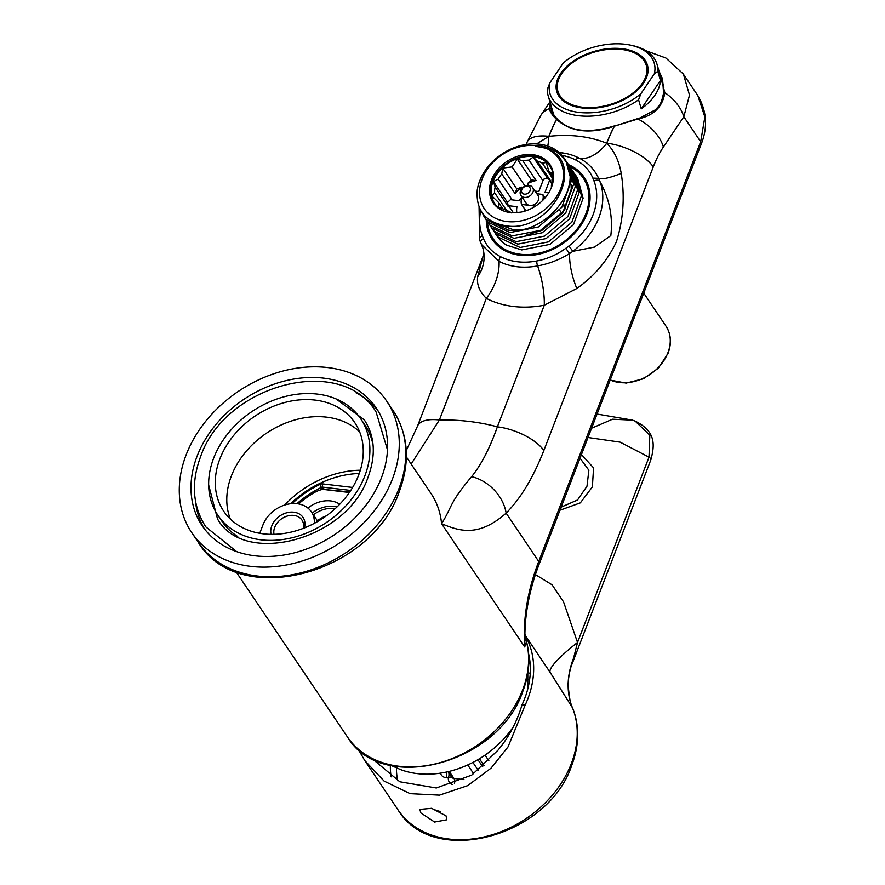 <?xml version="1.0" encoding="UTF-8"?>
<svg xmlns="http://www.w3.org/2000/svg" width="885" height="885" viewBox="0 0 885 885"><rect width="100%" height="100%" fill="white"/><g stroke="black" fill="none" stroke-linecap="round" stroke-linejoin="round"><path stroke-width="1.33" d="M271.12 534.341A18.297 14.182 146 0 1 271.828 525.778A18.297 14.182 146 0 1 292.979 512.116A18.297 14.182 146 0 1 304.462 527.902M303.345 528.334A15.941 12.357 -34 0 0 301.918 520.004A15.941 12.357 -34 0 0 287.769 515.922A15.941 12.357 -34 0 0 274.737 527.261A15.941 12.357 -34 0 0 274.029 534.319M568.491 164.632A55.489 43.011 146 0 1 586.821 214.115A55.489 43.011 146 0 1 529.363 255.533A55.489 43.011 146 0 1 486.263 220.022M479.803 240.311A4.724 2.932 -21.1 0 1 479.615 239.946A4.724 2.932 -21.1 0 1 482.347 235.764L483.464 238.596C486.816 246.506 492.525 252.557 500.611 256.727A63.189 48.985 -34 0 0 536.752 260.998C547.074 259.073 556.742 254.858 565.78 248.331L568.889 245.997L572.872 251.318L594.432 247.103L610.827 235.587C613.039 216.681 609.389 198.605 599.864 181.348A67.293 52.16 146 0 1 598.835 217.81A67.293 52.16 146 0 1 572.872 251.318L569.619 253.541C559.475 259.77 548.8 263.896 537.593 265.909A67.426 52.27 146 0 1 499.018 261.352L481.495 244.537L480.854 243.043A4.724 2.943 157.9 0 1 480.765 242.844L482.679 247.601A37.778 34.426 -17.3 0 1 482.679 247.601A37.778 34.426 -17.3 0 1 477.657 276.784L482.845 256.794M663.628 92.859L662.544 78.876L659.093 71.32M663.684 84.816A57.846 34.382 -16.4 0 0 662.533 83.035M524.905 633.903L526.486 641.802L524.694 646.979C522.769 619.445 527.449 590.937 538.722 561.455L700.677 141.755L704.869 116.975L697.845 95.624L683.452 74.274L689.492 95.093L683.828 116.765A37.778 24.669 -146 0 0 664.856 92.637C662.666 106.853 653.683 115.647 637.886 118.999L614.301 126.223C589.963 134.343 570.736 132.064 556.588 119.398L556.499 119.309C552.174 115.138 549.828 111.554 549.474 108.556L550.337 103.202M259.725 533.301L263.033 524.739A28.331 21.959 146 0 1 286.209 504.594A28.331 21.959 146 0 1 311.365 511.829A28.331 21.959 146 0 1 314.341 523.334M483.044 256.285L417.488 426.172A37.778 15.963 21.1 0 1 439.391 419.988L411.16 464.028M500.611 256.727A4.724 2.744 117.4 0 0 499.018 261.352A37.778 21.97 -62.6 0 1 486.319 298.367C479.482 291.596 476.595 284.406 477.657 276.784M536.598 143.934L548.822 136.379A101.332 78.555 146 0 1 548.966 136.356A118.059 55.423 -83.3 0 1 556.588 119.398A0.94 0.664 134.7 0 1 557.517 119.353C569.896 131.522 588.802 133.724 614.256 125.958L614.301 126.223A118.059 55.423 -83.3 0 0 606.679 143.182C589.211 136.279 569.973 134.011 548.966 136.356L548.822 136.379A37.778 11.56 79.2 0 1 547.704 146.047M559.099 152.53A67.426 52.27 146 0 1 566.079 153.536A67.426 52.27 146 0 1 579.177 158.127A37.778 21.97 -62.6 0 0 606.789 143.237L606.679 143.182A101.332 78.555 146 0 1 606.789 143.237C614.245 150.904 619.069 160.959 621.237 173.394C624.943 196.846 623.35 219.613 616.436 241.716C607.564 260.566 594.366 276.164 576.821 288.51L544.286 305.214A37.778 11.56 79.2 0 0 537.593 265.909A4.724 1.449 79.2 0 1 536.752 260.998M497.359 426.835A37.778 15.963 21.1 0 1 543.832 450.542C533.301 477.491 520.734 498.355 506.143 513.134C478.32 537.637 459.282 531.044 441.571 523.688C452.346 506.662 448.784 503.709 471.628 476.661C481.296 464.713 489.87 448.098 497.359 426.835L544.286 305.214A101.332 78.555 146 0 1 486.319 298.367L439.391 419.988A234.923 182.122 146 0 1 497.359 426.835M683.165 73.864L665.929 58.023L645.873 50.699M406.37 456.937L430.962 493.399A102.704 79.617 -34 0 1 441.571 523.688L524.694 646.979L524.905 633.914C525.281 611.236 530.071 587.894 539.253 563.878L701.208 144.166C707.945 127.23 706.816 111.045 697.834 95.613M471.628 476.661A37.778 28.597 44.8 0 1 506.143 513.134L538.722 561.455A9.447 3.994 21.1 0 1 539.253 563.878M657.898 67.271L664.856 92.637A0.94 0.575 -173.4 0 0 663.562 93.036L663.562 93.036A0.94 0.575 -173.4 0 0 663.595 93.224M621.237 173.394C609.599 178.018 602.054 179.666 598.636 178.339L599.864 181.348A4.724 2.932 -21.1 0 0 593.99 180.949L592.873 178.117C589.521 170.208 583.812 164.156 575.726 159.986A63.189 48.985 -34 0 0 561.986 155.406M575.726 159.986A4.724 2.744 117.4 0 1 579.177 158.127C587.917 162.519 594.41 169.267 598.636 178.339L592.873 178.117M576.821 288.51A37.778 13.994 72.9 0 1 569.619 253.541L565.78 248.331M524.882 635.054A18.884 17.479 -177 0 0 526.486 641.802A102.704 79.617 -34 0 1 522.57 690.079A102.704 79.617 -34 0 1 438.54 763.091A102.704 79.617 -34 0 1 347.351 736.84L236.052 571.765M551.167 106.045L551.266 110.57M557.473 119.32A0.94 0.664 134.9 0 0 556.499 119.309A118.059 55.423 -83.3 0 0 548.844 136.345A37.778 15.963 -158.9 0 0 526.94 142.529L526.188 144.465M614.555 126.135L614.467 126.157A118.059 55.423 -83.3 0 0 606.811 143.193A37.778 15.963 -158.9 0 1 653.274 166.9A80.281 37.69 -83.3 0 1 663.407 147.01L683.828 116.765L700.677 141.755A9.447 3.994 21.1 0 1 701.208 144.166M483.464 238.596A4.724 2.943 157.9 0 0 480.765 242.844L479.615 239.946L479.062 207.013M552.317 178.018L542.317 163.194A30.698 23.795 -34 0 0 537.306 161.092L550.536 180.728A30.698 23.795 -34 0 0 549.552 180.474L551.72 183.682M551.41 188.439L551.399 185.407A30.698 23.795 -34 0 0 551.974 179.854L552.926 174.013L548.855 171.259L552.528 176.712M562.805 205.862L564.387 206.05A30.698 23.795 -34 0 0 564.641 205.032L565.371 208.738M559.619 210.154L561.555 213.019M547.981 193.981A30.698 23.795 -34 0 0 548.313 193.384L548.866 192.576M513.931 212.787L517.515 212.389A30.698 23.795 -34 0 0 521.165 212.057M501.773 173.925L515.015 193.549L516.796 188.947L502.724 168.073L501.773 173.925A30.698 23.795 -34 0 0 498.211 179.113L511.453 198.749L507.514 202.455L493.443 181.591L495.135 187.1A30.698 23.795 -34 0 0 494.549 192.642L506.563 210.475M511.652 212.964L509.229 211.404A30.698 23.795 -34 0 1 504.218 209.302L498.598 207.51L498.421 202.355L491.938 196.016L494.549 192.642M553.512 177.498A33.353 25.853 -34 0 0 527.427 156.523A33.353 25.853 -34 0 0 493.089 181.403A33.353 25.853 -34 0 0 503.808 211.017M510.324 212.566A34.238 26.539 -34 0 0 545.514 197.311A34.238 26.539 -34 0 0 549.884 164.488A34.238 26.539 -34 0 0 532.659 154.676A34.238 26.539 -34 0 0 497.47 169.942A34.238 26.539 -34 0 0 493.111 202.765A34.238 26.539 -34 0 0 510.324 212.566M550.282 165.108A34.238 26.539 -34 0 0 533.5 155.915A34.238 26.539 -34 0 0 498.609 170.816A34.238 26.539 -34 0 0 493.531 203.373M487.458 221.825A54.306 42.093 -34 0 0 520.446 254.272A54.306 42.093 -34 0 0 582.441 221.073A54.306 42.093 -34 0 0 569.686 166.402M545.901 148.226C588.47 162.906 551.488 232.733 506.939 225.952C485.599 222.633 475.71 210.608 477.258 189.877A49.582 38.442 146 0 1 539.341 144.178A49.582 38.442 146 0 1 564.276 158.382A49.582 38.442 146 0 1 566.865 163.083C560.515 152.607 550.525 146.7 536.874 145.339L536.133 145.693A44.858 34.781 -34 0 0 482.159 178.969A44.858 34.781 -34 0 0 506.862 221.56A44.858 34.781 -34 0 0 558.557 193.229A44.858 34.781 -34 0 0 545.901 148.226L535.867 146.368L536.133 145.693M480.931 210.829L486.319 219.668L508.399 230.111C542.704 235.355 581.876 191.768 566.865 163.083M483.918 216.582L487.967 222.113L510.048 232.556L538.301 226.991L561.787 207.322L571.4 180.828L565.836 160.694L564.276 158.382M486.75 220.653L490.224 225.454L512.293 235.897L540.547 230.332L564.044 210.663L573.646 184.168L568.093 164.035L566.909 162.409M487.812 222.367L491.872 227.899L513.942 238.342L542.195 232.777L565.692 213.108L575.294 186.624L569.741 166.491L568.093 164.035M490.655 226.449L494.129 231.239L516.198 241.682L544.452 236.118L567.949 216.449L577.551 189.965L571.987 169.832L570.814 168.194M491.717 228.153L495.777 233.684L517.847 244.138L546.1 238.574L569.597 218.894L579.199 192.41L573.635 172.276L571.987 169.82M494.549 232.235L498.023 237.025L520.103 247.479L548.357 241.915L571.843 222.235L581.456 195.751L575.892 175.617L574.708 173.98M495.622 233.939L497.06 236.074A49.582 38.442 146 0 0 506.696 245.189L521.752 249.924L550.005 244.36L573.491 224.679L583.104 198.196L577.54 178.062L575.892 175.617M522.371 187.93L521.818 187.122A30.698 23.795 -34 0 0 515.015 193.549M525.314 185.983L524.728 186.248M524.96 185.994L512.105 166.911L517.283 159.101L522.891 160.904L536.133 180.529A30.698 23.795 -34 0 0 527.416 183.682L528.566 185.385M502.724 168.073L512.105 166.911M516.796 188.947L521.818 187.122M527.416 183.682L531.354 179.965L517.283 159.101M542.317 163.194L546.266 162.519L548.855 171.259M502.835 208.893L498.421 202.355M513.377 212.776L508.609 205.718L516.973 206.703A21.251 16.472 -34 0 0 516.807 212.477M511.453 198.749A30.698 23.795 -34 0 0 510.922 199.733L519.285 200.718A21.251 16.472 -34 0 1 521.951 196.968M550.536 180.728L547.284 177.94L542.251 179.755A30.698 23.795 -34 0 1 543.346 179.743L538.788 191.547L535.082 191.105M549.552 180.474L544.994 192.277L548.766 192.72M524.351 208.583A12.987 10.067 -34 0 0 524.772 211.15M507.514 202.455L508.366 206.736A30.698 23.795 -34 0 1 508.609 205.718M522.891 160.904A30.698 23.795 -34 0 1 529.02 160.119L533.212 157.065L537.306 161.092M493.443 181.591L498.211 179.113M531.354 179.965L536.133 180.529M529.02 160.119L542.251 179.755M547.284 177.94L533.212 157.065M495.135 187.1L508.366 206.736M522.493 229.348L512.968 229.558L497.503 224.016M571.091 184.655L571.256 189.191L562.772 212.787L541.941 230.332L526.398 235.133M536.874 145.339L535.867 146.368M545.06 197.853L542.759 194.446A11.804 9.149 146 0 1 542.571 200.53M525.856 210.807L521.575 204.468A11.804 9.149 146 0 1 521.818 198.229A11.804 9.149 146 0 1 522.205 197.344M520.535 190.684A7.08 5.487 146 0 1 526.332 185.651A7.08 5.487 146 0 1 532.615 187.454A7.08 5.487 146 0 1 532.958 192.145A7.08 5.487 146 0 1 527.161 197.189A7.08 5.487 146 0 1 520.878 195.375A7.08 5.487 146 0 1 520.535 190.684M532.615 187.454L538.036 195.496A7.08 5.487 146 0 1 538.379 200.187A7.08 5.487 146 0 1 529.861 205.442A7.08 5.487 146 0 1 526.298 203.417L520.878 195.375M530.049 190.673A4.724 3.662 -34 0 0 527.449 186.182A4.724 3.662 -34 0 0 521.774 189.689A4.724 3.662 -34 0 0 524.374 194.169A4.724 3.662 -34 0 0 530.049 190.673M521.575 204.468L535.591 206.116M542.759 194.446L536.863 193.749M646.791 76.851A46.042 27.358 -16.4 0 0 646.791 67.16L646.26 65.346A46.042 27.358 -16.4 0 0 621.602 49.438A46.042 27.358 -16.4 0 0 575.062 60.91A46.042 27.358 -16.4 0 0 557.915 91.332A46.042 27.358 -16.4 0 0 582.573 107.24A46.042 27.358 -16.4 0 0 629.113 95.768A46.042 27.358 -16.4 0 0 646.26 65.346M557.915 91.332L558.457 93.146A46.042 27.358 -16.4 0 0 563.701 101.288M663.839 87.471A56.662 33.674 -16.4 0 0 663.684 86.94L656.98 64.162A56.662 33.674 163.6 0 1 657.765 71.331L654.347 73.776A54.306 32.269 -16.4 0 0 630.452 45.135A54.306 32.269 -16.4 0 0 625.098 44.25A54.306 32.269 -16.4 0 0 563.258 63.012L549.828 82.891A54.306 32.269 -16.4 0 0 579.067 112.417A54.306 32.269 -16.4 0 0 640.917 93.666L638.572 99.762A56.662 33.674 163.6 0 1 578.602 115.725A56.662 33.674 163.6 0 1 548.258 96.155A56.662 33.674 163.6 0 1 547.483 88.987L549.828 82.891M630.452 45.135L632.222 45.511A56.662 33.674 163.6 0 1 656.98 64.162M660.442 80.435L641.249 108.866A56.662 33.674 -16.4 0 0 660.442 80.435L657.765 71.331M641.249 108.866L638.572 99.762M622.1 48.697A47.226 28.066 -16.4 0 0 574.376 60.457A47.226 28.066 -16.4 0 0 556.787 91.664A47.226 28.066 -16.4 0 0 582.076 107.97A47.226 28.066 -16.4 0 0 629.799 96.211A47.226 28.066 -16.4 0 0 647.389 65.003A47.226 28.066 -16.4 0 0 622.1 48.697M654.347 73.776L640.917 93.666M391.093 765.459L400.96 769.751A87.781 68.056 -34 0 0 513.355 726.762M392.376 479.161A117.583 91.155 -34 0 0 386.767 401.237A117.583 91.155 -34 0 0 282.381 371.191A117.583 91.155 -34 0 0 186.171 454.779A117.583 91.155 -34 0 0 191.78 532.704A117.583 91.155 -34 0 0 296.165 562.749A117.583 91.155 -34 0 0 392.376 479.161M197.145 456.074A105.072 81.453 -34 0 0 202.156 525.701A105.072 81.453 -34 0 0 295.435 552.561A105.072 81.453 -34 0 0 381.402 477.856A105.072 81.453 -34 0 0 376.39 408.239A105.072 81.453 -34 0 0 283.111 381.38A105.072 81.453 -34 0 0 197.145 456.074M195.474 501.054A105.072 81.453 -34 0 0 204.335 528.732M373.094 445.255A86.177 66.806 -34 0 0 364.897 424.977L360.726 418.793A86.177 66.806 -34 0 0 284.218 396.768A86.177 66.806 -34 0 0 213.705 458.032A86.177 66.806 -34 0 0 217.821 515.147A86.177 66.806 -34 0 0 294.329 537.173A86.177 66.806 -34 0 0 364.841 475.898A86.177 66.806 -34 0 0 360.726 418.793M219.923 458.773A79.097 61.319 -34 0 0 223.695 511.187A79.097 61.319 -34 0 0 293.909 531.398A79.097 61.319 -34 0 0 358.624 475.168A79.097 61.319 -34 0 0 354.852 422.753A79.097 61.319 -34 0 0 284.638 402.542A79.097 61.319 -34 0 0 219.923 458.773M359.675 431.913A79.097 61.319 -34 0 0 289.937 421.492A79.097 61.319 -34 0 0 231.427 475.831A79.097 61.319 -34 0 0 230.377 519.097M217.821 515.147L221.98 521.331A86.177 66.806 -34 0 0 237.7 536.531M378.382 411.392A105.072 81.453 -34 0 0 356.035 392.807M307.914 508.078A26.683 20.687 146 0 1 339.718 504.251M312.184 513.046A26.683 20.687 146 0 1 337.096 506.873M313.401 514.849A25.023 19.404 146 0 1 334.187 508.488A25.023 19.404 146 0 1 335.216 508.632M317.405 520.789A25.023 19.404 146 0 1 326.266 515.911M349.387 492.491L322.815 489.35A23.607 18.308 -34 0 0 313.921 492.812A79.097 61.319 -34 0 0 298.588 503.93M349.741 491.96L322.815 489.35M561.145 507.138L577.529 500.003L586.998 486.197L588.868 470.245L580.029 458.198M420.784 812.884L419.888 809.421L431.592 808.315L446.04 815.87L446.759 819.798L434.601 822.043L420.784 812.884M524.96 635.153A101.521 78.71 -34 0 1 527.714 699.117A101.521 78.71 -34 0 1 525.181 705.079L522.073 704.714A97.981 75.955 -34 0 0 524.606 698.752A97.981 75.955 -34 0 0 528.666 654.037M529.009 655.586A94.441 73.212 -34 0 0 528.732 654.955M535.414 574.597L552.085 584.819L563.557 601.9L577.518 642.444L573.568 658.174A89.717 68.632 146.2 0 0 572.318 707.447A101.521 78.71 -34 0 1 571.279 763.744A101.521 78.71 -34 0 1 488.21 835.916A101.521 78.71 -34 0 1 398.084 809.974C432.887 868.163 547.959 837.022 571.677 765.558C579.387 745.159 579.686 725.943 572.573 707.9L550.116 672.368L524.938 634.899M372.12 758.644L399.832 781.776L436.316 787.993L471.727 775.116L497.945 750.259C508.908 737.083 516.951 721.906 522.073 704.714M525.181 705.079L508.045 746.874L491.042 768.169L467.667 785.648L439.48 795.15L410.131 793.657L384.134 781.101L364.775 760.569L358.171 749.141M581.445 454.547L593.569 467.888L592.375 486.883L580.35 502.868L560.493 510.037A9.447 3.374 88.7 0 1 561.411 507.138M573.568 658.174L572.141 663.827L650.862 459.824A4.724 1.991 -158.9 0 0 649.004 457.169L620.142 442.157L588.016 437.511M572.141 663.827L572.141 663.827C569.63 668.75 567.694 683.231 568.181 685.244C569.309 698.21 570.781 705.765 572.573 707.9M550.116 672.368A89.717 13.109 147.5 0 1 577.518 642.444L649.004 457.169L649.833 435.221L635.164 421.127L632.465 420.132L612.542 419.224L591.611 428.207M431.515 808.293A14.403 6.084 -158.9 0 0 440.719 811.545M322.671 489.383L321.344 487.403A82.637 64.063 -34 0 0 296.929 503.698M568.889 245.997A62.569 48.509 -34 0 0 593.027 214.845A62.569 48.509 -34 0 0 593.99 180.949M284.749 505.025A88.544 68.643 146 0 1 360.339 470.212M653.274 166.9L543.832 450.542M549.939 101.863L541 115.094A37.778 24.669 34 0 1 549.474 108.556A0.94 0.874 -6 0 1 550.957 109.01M662.555 78.909L663.562 93.036C662.068 100.37 660.442 104.751 658.694 106.189L655.342 109.873L637.886 118.999A37.778 24.669 34 0 1 663.407 147.01M557.65 119.597A0.94 0.664 134.7 0 0 557.517 119.353L557.439 119.276C552.439 113.28 550.381 110.371 551.266 110.537M614.389 126.19L637.421 118.701M480.732 210.486A62.569 48.509 -34 0 0 482.347 235.764M359.255 473.486A86.177 66.806 -34 0 0 290.656 503.742M352.628 487.447L322.693 483.907A4.724 3.662 -34 0 0 319.861 484.427L321.344 487.403A2.356 1.825 146 0 1 322.76 487.137L324.242 489.35M292.127 503.598A84.993 65.888 146 0 1 319.861 484.427M350.759 490.445L322.76 487.137A2.356 1.106 96.7 0 1 322.693 483.907M610.219 379.975A40.135 31.119 -34 0 0 667.909 352.761A40.135 31.119 -34 0 0 665.996 326.156C671.095 334.165 671.781 343.225 668.042 353.358L658.418 368.138L643.395 378.791L626.115 383.105L610.174 380.096M398.881 488.808A117.583 91.155 -34 0 0 393.272 410.883C408.372 434.69 410.419 461.472 399.401 491.23C371.921 573.922 238.917 609.986 198.284 542.35A117.583 91.155 -34 0 0 302.67 572.396A117.583 91.155 -34 0 0 398.881 488.808M391.137 776.853A94.441 73.212 146 0 1 390.362 765.293M396.436 767.948A89.717 69.55 -34 0 0 397.697 780.725M527.914 672.556A94.441 73.212 146 0 1 530.237 673.485M529.606 679.802A89.717 69.55 -34 0 0 528.102 679.182M451.228 776.543A4.724 2.489 6.5 0 1 448.385 777.948A9.447 7.323 -34 0 0 452.39 784.497M448.839 772.981A4.724 2.212 -83.3 0 1 448.385 777.948L446.051 777.672A9.447 7.323 146 0 1 440.487 773.136M473.707 773.789L467.745 764.95M449.226 771.399L453.961 778.424L463.972 779.608M454.425 783.778A4.724 2.212 -83.3 0 0 453.961 778.424A4.724 3.662 146 0 1 451.593 777.074L447.965 771.698M478.309 770.437L472.911 762.428M488.918 760.879L485.046 755.137M484.051 765.591L479.449 758.755M477.911 759.673L482.712 766.786M446.328 772.063A4.724 2.212 -83.3 0 1 446.051 777.672M347.351 736.84C381.922 795.228 498.852 763.722 522.836 691.285C529.827 672.854 530.768 655.276 525.657 638.561M317.815 521.409L311.365 511.829M406.27 450.565L417.488 426.172M483.011 256.385C483.088 258.929 483.896 249.448 482.679 247.59M541 115.094L526.94 142.529M559.088 152.519L566.079 153.536M553.899 115.315L548.258 96.155M665.996 326.156L643.727 293.123M527.803 673.286L527.814 688.74M393.272 410.883L386.767 401.237M198.284 542.35L191.78 532.704M387.486 449.879L376.103 412.023C340.913 353.181 224.48 384.676 200.486 456.981C190.894 482.911 192.664 506.209 205.785 526.863L236.616 551.609M336.145 398.969L364.354 419.944C374.809 436.006 376.092 454.956 368.182 476.805C347.606 540.049 244.028 566.92 217.522 518.942L208.65 484.947M398.084 809.974L364.775 760.569M597.065 414.058L632.454 420.132M650.862 459.824C654.966 444.458 655.719 431.238 635.176 421.138"/></g></svg>
